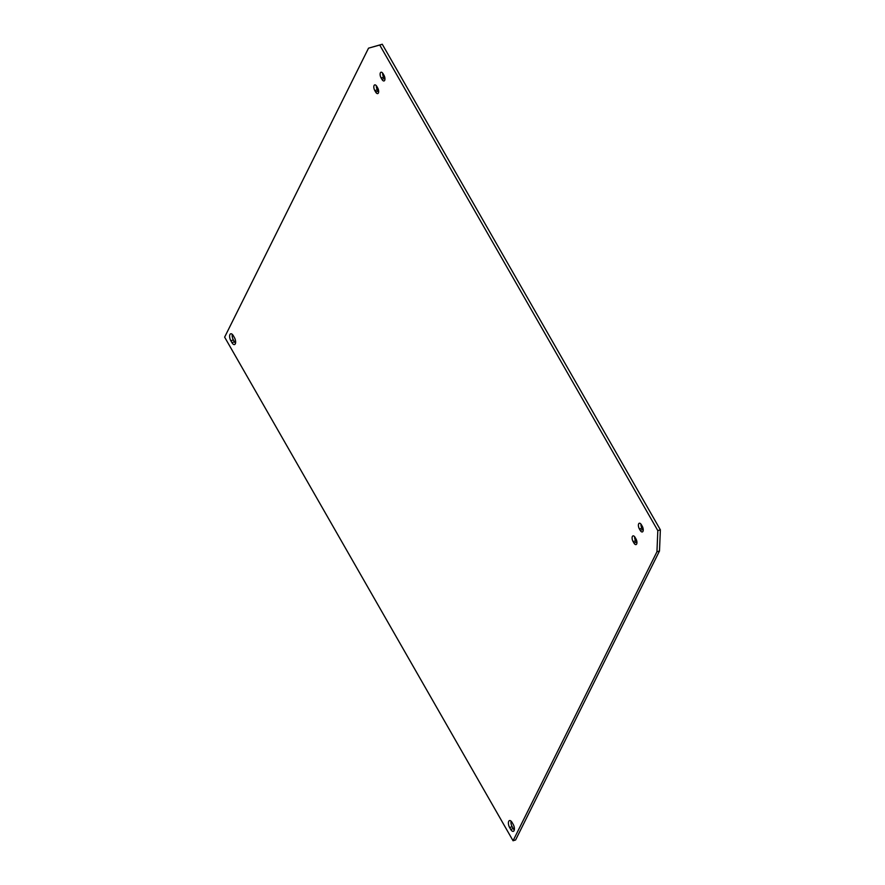 <?xml version="1.0" encoding="UTF-8"?>
<svg xmlns="http://www.w3.org/2000/svg" width="885" height="885" viewBox="0 0 885 885"><rect width="100%" height="100%" fill="white"/><g stroke="black" fill="none" stroke-linecap="round" stroke-linejoin="round"><path stroke-width="1.33" d="M234.414 337.616A4.646 2.146 72.8 0 1 234.547 344.564A4.646 2.146 72.8 0 1 231.914 342.628L230.841 340.747A4.646 2.146 72.8 0 1 230.708 333.8A4.646 2.146 72.8 0 1 233.341 335.736L234.414 337.616M635.95 538.888A3.817 1.759 72.8 0 1 636.049 544.585A3.817 1.759 72.8 0 1 633.903 543.003L633.096 541.587A3.817 1.759 72.8 0 1 632.985 535.89A3.817 1.759 72.8 0 1 635.142 537.483L635.95 538.888M642.244 526.243A3.817 1.759 72.8 0 1 642.355 531.94A3.817 1.759 72.8 0 1 640.198 530.347L639.39 528.942A3.817 1.759 72.8 0 1 639.28 523.245A3.817 1.759 72.8 0 1 641.437 524.827L642.244 526.243M377.663 87.892A3.817 1.759 72.8 0 1 377.762 93.589A3.817 1.759 72.8 0 1 375.616 92.007L374.809 90.591A3.817 1.759 72.8 0 1 374.698 84.894A3.817 1.759 72.8 0 1 376.844 86.476L377.663 87.892M383.957 75.247A3.817 1.759 72.8 0 1 384.057 80.944A3.817 1.759 72.8 0 1 381.911 79.351L381.103 77.946A3.817 1.759 72.8 0 1 380.992 72.249A3.817 1.759 72.8 0 1 383.15 73.831L383.957 75.247M513.189 824.389A4.646 2.146 72.8 0 1 513.322 831.336A4.646 2.146 72.8 0 1 510.7 829.4L509.616 827.519A4.646 2.146 72.8 0 1 509.494 820.583A4.646 2.146 72.8 0 1 512.116 822.508L513.189 824.389M657.82 530.613L379.731 45.035L368.525 48.166L224.635 337.141L513.057 840.75L656.947 551.775L657.82 530.613L660.365 529.827L382.276 44.25L368.525 48.166M231.914 342.628L234.47 341.831A4.646 2.146 -107.2 0 0 235.521 343.203M232.279 334.364A4.646 2.146 -107.2 0 0 233.386 339.962L230.841 340.747M633.903 543.003L636.448 542.206A3.817 1.759 -107.2 0 0 636.934 542.925M634.656 536.752A3.817 1.759 -107.2 0 0 635.64 540.801L633.096 541.587M640.198 530.347L642.742 529.562A3.817 1.759 -107.2 0 0 643.229 530.281M640.95 524.108A3.817 1.759 -107.2 0 0 641.935 528.146L639.39 528.942M375.616 92.007L378.16 91.21A3.817 1.759 -107.2 0 0 378.647 91.929M376.357 85.756A3.817 1.759 -107.2 0 0 377.353 89.805L374.809 90.591M381.911 79.351L384.455 78.566A3.817 1.759 -107.2 0 0 384.942 79.285M382.663 73.112A3.817 1.759 -107.2 0 0 383.647 77.15L381.103 77.946M510.7 829.4L513.245 828.614A4.646 2.146 -107.2 0 0 514.296 829.986M511.065 821.147A4.646 2.146 -107.2 0 0 512.172 826.734L509.616 827.519M379.731 45.035L382.276 44.25M656.947 551.775L659.491 550.99L660.365 529.827M513.057 840.75L515.601 839.965L659.491 550.99M234.47 341.831L233.386 339.962M636.448 542.206L635.64 540.801M642.742 529.562L641.935 528.146M378.16 91.21L377.353 89.805M384.455 78.566L383.647 77.15M513.245 828.614L512.172 826.734"/></g></svg>
